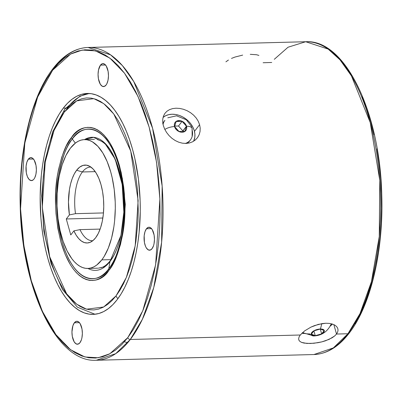 <?xml version="1.0" encoding="UTF-8"?>
<svg xmlns="http://www.w3.org/2000/svg" width="402" height="402" viewBox="0 0 402 402"><rect width="100%" height="100%" fill="white"/><g stroke="black" fill="none" stroke-linecap="round" stroke-linejoin="round"><path stroke-width="0.6" d="M320.359 329.002A19.286 8.728 -91.5 0 0 321.665 323.665A19.286 8.728 88.5 0 1 320.359 329.002L322.459 329.193L323.851 329.871L324.319 330.926L323.791 332.198L322.349 333.494L320.213 334.615L315.213 335.71A6.739 2.93 -15.7 0 1 311.776 332.514A6.739 2.93 -15.7 0 1 320.359 329.002A6.739 2.93 -15.7 0 1 323.791 332.198A6.739 2.93 -15.7 0 1 315.213 335.71L313.108 335.519L311.716 334.841L311.248 333.786L311.776 332.514L313.218 331.218L315.359 330.092L320.359 329.002M330.318 325.53A16.09 7 -15.7 0 0 331.323 323.766A16.09 7 164.3 0 1 331.258 323.937C327.69 331.499 321.901 335.509 313.892 335.971A19.286 8.728 -91.5 0 0 315.213 335.71A19.286 8.728 88.5 0 1 313.892 335.971A19.286 8.728 88.5 0 1 309.826 333.921A16.09 7 -15.7 0 1 302.535 332.595M163.061 124.409A16.09 12.527 -142.5 0 1 164.915 120.319L164.046 121.459A16.09 12.527 37.5 0 0 162.875 123.419M192.081 128.424A9.723 4.231 164.3 0 0 186.533 126.248A6.739 5.246 -142.5 0 1 182.166 132.248A6.739 5.246 -142.5 0 1 174.518 126.565L174.347 124.318L175.116 122.389L176.709 121.072L180.086 120.645L183.613 122.163L185.448 124.027L186.533 126.248L186.704 128.494L186.433 129.519L185.232 131.178L183.307 132.107L180.965 132.168L178.553 131.353L176.443 129.786L174.518 126.565A9.723 4.231 164.3 0 0 164.82 129.434A9.723 4.231 -15.7 0 1 174.518 126.565A6.739 5.246 -142.5 0 1 178.885 120.565A6.739 5.246 -142.5 0 1 186.533 126.248A9.723 4.231 -15.7 0 1 192.081 128.424A9.723 4.231 -15.7 0 1 192.03 129.735A16.09 12.527 -142.5 0 1 190.453 139.901A16.09 12.527 -142.5 0 1 185.322 143.444M303.987 333.534A19.628 8.537 -15.7 0 1 301.922 333.168L303.987 333.534M163.061 117.409A19.628 15.276 -142.5 0 1 180.799 116.012A19.628 15.276 -142.5 0 1 194.312 130.786L193.04 127.479L191.146 124.313L188.704 121.414L185.804 118.891L182.558 116.846L179.091 115.354L175.538 114.475L172.031 114.238L168.709 114.655L165.699 115.711L163.061 117.409M95.018 314.253L77.385 307.183L62.446 289.48L50.994 263.26L43.858 231.034L41.692 196.03L44.702 161.83L52.617 131.906L64.797 109.173A4.417 3.442 37.5 0 0 64.365 111.967L76.747 100.852L93.847 98.656L103.746 103.646L113.801 114.027L130.73 151.082L138.127 200.568L135.203 245.778L126.369 277.4L116.057 295.872L119.907 290.249L123.469 283.797L126.71 276.576L129.6 268.652L132.107 260.109L134.213 251.019L135.896 241.481L137.931 221.407L138.263 211.07L137.539 190.292L134.997 170.036L133.067 160.348L130.73 151.082L128.002 142.323L124.911 134.157L121.484 126.665L117.756 119.912L113.761 113.972L109.54 108.897L105.138 104.741L100.585 101.535L95.937 99.319L91.234 98.108L86.515 97.917L81.837 98.746L77.239 100.585L72.767 103.425L68.461 107.228L64.365 111.967L60.516 117.59L56.958 124.042L53.717 131.263L50.828 139.187L48.315 147.735L46.21 156.82L44.527 166.363L43.285 176.262L42.165 196.769L42.295 207.176L43.934 227.793L45.431 237.803L49.692 256.757L52.421 265.516L55.516 273.682L58.943 281.179L62.672 287.927L66.662 293.867L70.883 298.942L75.29 303.098L79.837 306.304L84.485 308.52L89.194 309.731L93.907 309.922L98.585 309.093L103.183 307.254L107.656 304.414L111.962 300.611L116.057 295.872A4.417 3.442 37.5 0 0 117.992 298.56A4.417 3.442 -142.5 0 1 116.057 295.872L103.681 306.992L86.581 309.188L76.681 304.193L66.626 293.817L49.692 256.757L42.295 207.271L45.225 162.061L54.054 130.439L64.365 111.967A4.417 3.442 -142.5 0 1 64.797 109.178A4.417 3.442 -142.5 0 1 67.229 108.032A110.5 49.994 -91.5 0 1 89.274 93.49M110.439 260.486A3.683 2.864 37.5 0 0 109.987 261.531L108.781 268.807A74.872 33.874 88.5 0 1 61.943 241.205A74.872 33.874 88.5 0 1 72.3 139.012L75.335 143.122L72.3 139.012A74.872 33.874 88.5 0 1 119.138 166.619A74.872 33.874 88.5 0 1 108.781 268.807C101.153 282.325 75.837 288.731 61.943 241.205C56.069 216.969 55.019 194.689 58.787 174.367C62.581 156.413 67.084 144.63 72.3 139.012A4.417 3.442 -142.5 0 1 71.541 137.489C66.204 143.238 61.591 155.303 57.712 173.679C53.848 194.483 54.928 217.286 60.938 242.094C75.159 290.741 101.073 284.184 108.887 270.35A4.417 3.442 -142.5 0 1 108.781 268.807L109.987 261.531A66.571 30.12 -91.5 0 0 121.057 178.292A66.571 30.12 -91.5 0 0 84.505 139.61L93.656 137.333L104.59 142.876L115.163 159.147L122.193 184.493L123.836 212.171L120.947 235.426L109.987 261.531A3.683 2.864 -142.5 0 1 110.434 260.491C107.188 264.596 103.977 267.018 100.817 267.757M54.064 68.255A156.453 70.787 88.5 0 1 88.058 47.466A156.453 70.787 88.5 0 1 159.619 162.639A156.453 70.787 88.5 0 1 130.303 339.484L300.274 335.002L304.575 330.926L310.897 327.138L318.334 324.379L325.821 323.253L329.223 323.399L332.223 324.007L334.685 325.042L336.529 326.449L337.67 328.138L338.057 330.032L337.675 332.027L336.514 334.047L334.64 335.992L329.052 339.399L321.791 341.881L317.887 342.715L310.314 343.499L304.012 343.082L301.646 342.414L299.932 341.449L298.917 340.198L298.636 338.675L299.093 336.931L300.274 335.002L130.303 339.484A156.453 70.787 88.5 0 1 96.304 360.267L115.711 353.654L130.303 339.484A2.211 1.719 -142.5 0 1 127.796 337.62L109.796 353.785L98.178 357.765L84.928 356.976L70.536 349.72L55.913 334.63L42.361 311.294L31.301 280.747L23.859 245.476L20.542 208.794L24.798 143.057L37.637 97.078L52.632 70.219A2.211 1.719 -142.5 0 1 52.848 68.822A2.211 1.719 -142.5 0 1 54.064 68.255L52.024 71.018M349.378 331.816A2.211 1.719 -142.5 0 1 349.152 333.178A2.211 1.719 -142.5 0 1 347.936 333.745L333.348 347.916L313.942 354.534A156.453 70.787 -91.5 0 0 347.936 333.745L336.514 334.047L333.866 324.625L336.514 334.047L347.936 333.745A156.453 70.787 -91.5 0 0 377.257 156.906A156.453 70.787 -91.5 0 0 305.696 41.733L328.183 49.099L340.007 59.848L351.428 75.893L370.202 122.469L379.789 180.342L379.262 236.532L371.403 281.767L360.026 313.55L347.936 333.745A2.211 1.719 37.5 0 0 349.152 333.178C338.635 346.861 326.896 353.981 313.942 354.534L96.304 360.267C56.581 362.9 21.597 288.726 20.206 205.598C18.572 150.433 31.376 96.264 52.848 68.822A2.211 1.719 37.5 0 0 52.632 70.219L58.586 63.335L64.848 57.798L71.35 53.672L78.038 50.994L84.842 49.788L91.696 50.069L98.535 51.828L105.299 55.054L111.912 59.712L118.319 65.757L124.454 73.139L130.258 81.772L135.68 91.586L140.665 102.485L145.157 114.354L149.127 127.092L152.524 140.564L155.328 154.649L157.499 169.212L159.021 184.106L159.885 199.191L160.076 214.321L159.594 229.351L158.443 244.135L156.639 258.531L154.192 272.405L151.127 285.616L147.479 298.043L143.278 309.56L138.564 320.062L133.389 329.444L127.796 337.62L121.836 344.509L115.58 350.041L109.073 354.167L102.389 356.845L95.586 358.051L88.731 357.77L81.887 356.011L75.129 352.785L68.511 348.127L62.104 342.082L55.968 334.705L50.165 326.067L44.743 316.253L39.763 305.354L35.265 293.485L31.301 280.747L27.899 267.275L25.1 253.19L22.924 238.627L21.401 223.738L20.537 208.653L20.346 193.523L20.829 178.493L21.979 163.704L23.788 149.308L26.236 135.434L29.296 122.223L32.944 109.796L37.145 98.279L41.858 87.777L47.039 78.395L52.632 70.219L70.631 54.054L82.249 50.074L95.495 50.863L109.887 58.124L124.509 73.209L138.062 96.545L149.127 127.092L156.564 162.368L159.88 199.045L155.624 264.782L142.785 310.761L127.796 337.62A2.211 1.719 37.5 0 0 130.303 339.484L142.388 319.283L153.77 287.5L161.624 242.265L162.157 186.076L152.564 128.203L133.791 81.626L122.369 65.581L110.55 54.833L88.058 47.466L305.696 41.733L288.028 47.23L274.28 59.32M228.436 60.029L225.919 61.823M242.672 55.104L234.994 57.049L231.507 58.416M258.903 55.406L256.541 54.742L250.25 54.32M197.553 137.6L195.322 139.996L192.578 141.811L189.402 142.976L185.94 143.439L182.332 143.172L178.699 142.182L175.202 140.539L171.93 138.293L169.031 135.569L166.579 132.464L164.669 129.107L163.363 125.635L162.725 122.213L162.775 118.947L163.508 115.972L164.915 113.369L166.946 111.238L169.538 109.63L172.604 108.61L176.016 108.203L179.679 108.424L183.407 109.264L187.086 110.701L190.538 112.691L193.633 115.173L196.251 118.072L198.261 121.268L199.603 124.68L194.467 131.384L199.603 124.68L200.201 128.148L200.045 131.554L199.146 134.755L197.553 137.6L195.322 139.996L192.578 141.811L189.402 142.976L185.94 143.439L182.332 143.172L178.699 142.182L175.202 140.539L171.93 138.293L169.031 135.569L166.579 132.464L164.669 129.107L163.363 125.635L162.725 122.213L162.775 118.947L163.508 115.972L164.915 113.369L166.946 111.238L169.538 109.63L172.604 108.61L176.016 108.203L179.679 108.424L183.407 109.264L187.086 110.701L190.538 112.691L193.633 115.173L196.251 118.072L198.261 121.268L199.603 124.68L200.201 128.148L200.045 131.554L199.146 134.755L197.332 137.896M100.465 65.139A11.487 5.196 88.5 0 1 102.962 63.611A11.487 5.196 88.5 0 1 108.218 72.069A11.487 5.196 88.5 0 1 106.063 85.053L106.867 83.747L108.032 80.199L108.47 75.872L108.118 71.425L106.249 65.998L104.389 64.008L102.359 63.707L100.465 65.139L98.5 69.993L98.063 74.32L98.415 78.767L100.284 84.194L102.143 86.184L104.173 86.485L106.063 85.053A11.487 5.196 88.5 0 1 103.57 86.581A11.487 5.196 88.5 0 1 98.314 78.124A11.487 5.196 88.5 0 1 100.465 65.139L105.535 65.003L100.465 65.139M146.459 228.763A11.487 5.196 88.5 0 1 148.956 227.236A11.487 5.196 88.5 0 1 154.212 235.693A11.487 5.196 88.5 0 1 152.056 248.677L153.524 245.733L154.021 243.823L154.463 239.497L154.107 235.049L152.242 229.622L150.383 227.632L148.353 227.331L146.459 228.763L144.991 231.708L144.177 235.723L144.408 242.391L145.499 246.275L146.278 247.818L148.137 249.808L150.167 250.109L152.056 248.677A11.487 5.196 88.5 0 1 149.559 250.205A11.487 5.196 88.5 0 1 144.308 241.748A11.487 5.196 88.5 0 1 146.459 228.763L151.529 228.627L146.459 228.763M28.366 159.162A11.487 5.196 88.5 0 1 30.864 157.634A11.487 5.196 88.5 0 1 36.12 166.091A11.487 5.196 88.5 0 1 33.964 179.076L34.768 177.769L35.934 174.222L36.371 169.895L36.014 165.448L34.15 160.021L32.291 158.031L30.261 157.73L28.366 159.162L26.899 162.112L26.085 166.126L26.316 172.79L27.406 176.674L29.075 179.413L31.054 180.578L33.054 180.006L33.964 179.076A11.487 5.196 88.5 0 1 31.472 180.604A11.487 5.196 88.5 0 1 26.215 172.146A11.487 5.196 88.5 0 1 28.366 159.162L33.436 159.026L28.366 159.162M74.36 322.786A11.487 5.196 88.5 0 1 76.857 321.258A11.487 5.196 88.5 0 1 82.108 329.715A11.487 5.196 88.5 0 1 79.958 342.7L81.425 339.755L81.923 337.846L82.365 333.519L82.008 329.072L80.144 323.645L78.284 321.655L76.254 321.354L74.36 322.786L72.893 325.736L71.953 331.972L72.31 336.414L74.174 341.841L76.033 343.831L78.063 344.132L79.958 342.7A11.487 5.196 88.5 0 1 77.46 344.228A11.487 5.196 88.5 0 1 72.209 335.77A11.487 5.196 88.5 0 1 74.36 322.786L79.43 322.65L74.36 322.786M263.114 62.742L271.732 62.471M90.932 167.086A36.823 16.658 -91.5 0 0 82.39 171.971L76.616 170.252A38.964 17.628 88.5 0 1 88.355 165.659A38.964 17.628 88.5 0 1 103.334 197.287A38.964 17.628 88.5 0 1 95.601 237.803L98.324 233.366L100.575 227.803L102.274 221.331L103.344 214.186L103.756 206.653L103.49 199.02L102.56 191.583L100.992 184.618L98.852 178.403L96.224 173.172L93.209 169.126L89.917 166.423L86.485 165.162L83.033 165.398L79.702 167.116L76.616 170.252L82.39 171.971A36.823 16.658 -91.5 0 0 75.501 213.668L69.405 214.909A38.964 17.628 88.5 0 1 76.616 170.252L74.28 173.935L72.27 178.453L70.646 183.679L69.445 189.468L68.456 202.08L69.405 214.909L66.285 218.974L70.772 234.934L73.893 230.869L76.169 235.175L78.727 238.622L81.485 241.115L84.375 242.577L87.314 242.974L90.214 242.295L93.003 240.552L95.601 237.803A38.964 17.628 88.5 0 1 90.375 242.225A38.964 17.628 88.5 0 1 73.893 230.869L70.772 234.934L66.285 218.974L69.405 214.909L75.501 213.668A36.823 16.658 88.5 0 1 82.39 171.971A36.823 16.658 88.5 0 1 90.39 167.081A36.823 16.658 88.5 0 1 90.932 167.086M95.224 171.634L82.39 171.971L95.224 171.634M103.465 212.929L75.501 213.668L103.465 212.929M101.812 259.883A64.436 29.155 88.5 0 1 87.807 268.446A64.436 29.155 88.5 0 1 58.335 221.01A64.436 29.155 88.5 0 1 70.41 148.172A64.436 29.155 88.5 0 1 84.41 139.615A64.436 29.155 88.5 0 1 113.882 187.046A64.436 29.155 88.5 0 1 101.812 259.883L111.068 259.637L101.812 259.883L96.706 265.074L93.988 266.797L91.194 267.913L88.355 268.415L85.49 268.3L82.631 267.566L79.807 266.219L77.043 264.275L74.365 261.747L71.802 258.662L67.114 250.959L63.154 241.446L60.079 230.497L57.999 218.527L57.004 206.005L57.124 193.407L58.36 181.212L59.38 175.418L62.184 164.709L65.908 155.509L70.41 148.172L75.511 142.986L78.229 141.263L81.023 140.142L83.867 139.64L86.726 139.755L89.586 140.489L92.41 141.836L97.852 146.308L102.842 153.001L107.183 161.654L110.721 171.93L112.143 177.563L114.218 189.528L115.218 202.05L115.294 208.372L114.615 220.829L113.861 226.844L111.555 238.16L108.279 248.16L104.148 256.466L101.812 259.883M63.29 108.138A110.5 49.994 88.5 0 1 87.299 93.455A110.5 49.994 88.5 0 1 137.841 174.8A110.5 49.994 88.5 0 1 117.138 299.701A110.5 49.994 88.5 0 1 93.123 314.384A110.5 49.994 88.5 0 1 42.582 233.039A110.5 49.994 88.5 0 1 63.29 108.138L65.662 108.073L63.29 108.138L59.28 113.992L55.571 120.716L52.195 128.238L49.185 136.489L46.572 145.393L44.376 154.86L42.627 164.795L41.331 175.111L40.16 196.472L40.914 218.115L42.009 228.788L43.567 239.215L45.572 249.305L48.004 258.958L50.848 268.084L54.069 276.591L57.637 284.395L61.521 291.425L65.682 297.611L70.079 302.897L74.666 307.228L79.405 310.57L84.249 312.877L89.149 314.138L94.063 314.339L98.937 313.475L103.726 311.555L108.384 308.6L112.872 304.636L117.138 299.701L121.143 293.847L124.851 287.123L128.228 279.601L131.238 271.35L133.851 262.446L136.047 252.984L137.801 243.044L139.092 232.728L140.263 211.372L140.127 200.533L138.419 179.056L134.856 158.534L132.419 148.881L129.575 139.755L126.354 131.253L122.786 123.444L118.902 116.414L114.741 110.228L110.349 104.942L105.756 100.611L101.018 97.274L96.173 94.962L91.274 93.701L86.365 93.5L81.49 94.364L76.702 96.284L72.038 99.239L67.556 103.203L63.29 108.138M108.887 270.35L105.927 273.772L102.817 276.521L99.585 278.571L96.264 279.903L92.882 280.501L89.475 280.365L86.078 279.485L82.717 277.888L79.43 275.571L76.249 272.566L73.199 268.903L70.315 264.611L65.144 254.32L60.938 242.094L57.858 228.401L56.024 213.763L55.597 206.271L55.737 191.287L57.21 176.785L58.426 169.895L61.757 157.157L66.189 146.212L71.541 137.489L74.501 134.067L77.611 131.318L80.842 129.268L84.164 127.936L87.546 127.339L90.947 127.479L94.349 128.354L97.706 129.957L100.992 132.268L104.178 135.273L110.108 143.233L115.279 153.519L117.515 159.418L121.173 172.443L123.645 186.674L124.404 194.076L124.927 209.085L124.685 216.552L123.218 231.055L120.479 244.511L116.58 256.411L111.666 266.29L108.887 270.35C114.223 264.601 118.831 252.536 122.716 234.16C126.575 213.361 125.499 190.553 119.484 165.745C105.264 117.098 79.35 123.655 71.541 137.489A4.417 3.442 37.5 0 0 72.3 139.012C79.933 125.494 105.244 119.092 119.138 166.619C125.012 190.855 126.067 213.135 122.293 233.456C118.5 251.411 113.997 263.194 108.781 268.807A4.417 3.442 37.5 0 0 108.887 270.35M321.64 333.871L324.173 330.57L320.319 329.052L313.932 330.841L311.399 334.142L315.253 335.66L321.64 333.871L320.288 329.062L321.64 333.871L324.173 330.57L320.319 329.052L313.932 330.841L311.399 334.142L315.253 335.66L321.64 333.871M332.419 324.072L330.178 326.173A19.628 8.537 -15.7 0 0 332.419 324.072M162.709 123.816L163.9 121.655M189.729 140.846L187.03 143.373A16.09 12.527 37.5 0 0 189.583 141.042L190.453 139.901M193.608 141.233L194.809 137.333L194.905 134.117L194.312 130.786A19.628 15.276 -142.5 0 1 193.608 141.233M123.61 228.266L125.298 204.392L122.278 177.85M79.988 229.627L100.133 229.095L79.988 229.627L73.893 230.869L79.988 229.627A36.823 16.658 -91.5 0 0 92.867 240.667A36.823 16.658 88.5 0 1 92.329 240.697A36.823 16.658 88.5 0 1 79.988 229.627M102.862 218.01L66.285 218.974L102.862 218.01M354.961 323.605L360.142 314.223L364.855 303.721L369.056 292.204L372.704 279.777L375.764 266.566L378.212 252.692L380.021 238.296L381.171 223.507L381.654 208.477L381.463 193.347L380.599 178.262L379.076 163.373L376.9 148.81M374.101 134.725L370.699 121.253L366.735 108.515L362.237 96.646M351.835 75.933L346.032 67.295M337.67 328.138L338.057 330.032L337.675 332.027L336.514 334.047M334.64 335.992L332.107 337.796L325.555 340.775L321.791 341.881L314.007 343.258L306.927 343.444L301.646 342.414L299.932 341.449L298.917 340.198L298.636 338.675L299.093 336.931L300.274 335.002L304.575 330.926L310.897 327.138L314.555 325.585L322.148 323.585L325.821 323.253L329.223 323.399L332.223 324.007L334.685 325.042L336.529 326.449M127.72 342.68L124.364 341.795M298.917 340.198L298.736 339.705M87.902 268.441A66.571 30.12 -91.5 0 0 109.987 261.531M182.086 121.349L176.171 121.504L174.614 126.565L178.97 131.464L184.885 131.308L186.438 126.253L182.086 121.349L178.513 126.007L174.754 126.107L178.513 126.007L182.086 121.349L186.438 126.253L184.885 131.308L178.97 131.464L174.614 126.565L176.171 121.504L182.086 121.349M182.729 131.364L186.438 126.253L182.87 130.911L178.513 126.007L182.87 130.911L182.729 131.364M313.907 330.871L315.253 335.66L313.907 330.871M98.475 268.144L105.078 266.616M313.892 335.971L302.51 332.62M192.151 136.474L192.096 128.464L191.257 126.168L186.317 119.781L176.553 115.811L167.79 117.791M87.807 268.446L97.822 268.179M84.41 139.615L94.425 139.348M349.152 333.178C370.624 305.736 383.428 251.567 381.794 196.402C380.403 113.274 345.418 39.1 305.696 41.733M52.848 68.822C63.365 55.139 75.104 48.019 88.058 47.466M97.44 139.615C108.826 142.685 117.148 158.122 122.404 185.92C126.886 214.075 121.273 247.114 110.434 260.491M64.797 109.173L79.978 96.148L89.204 93.485M118.947 163.89L115.088 154.81"/></g></svg>
